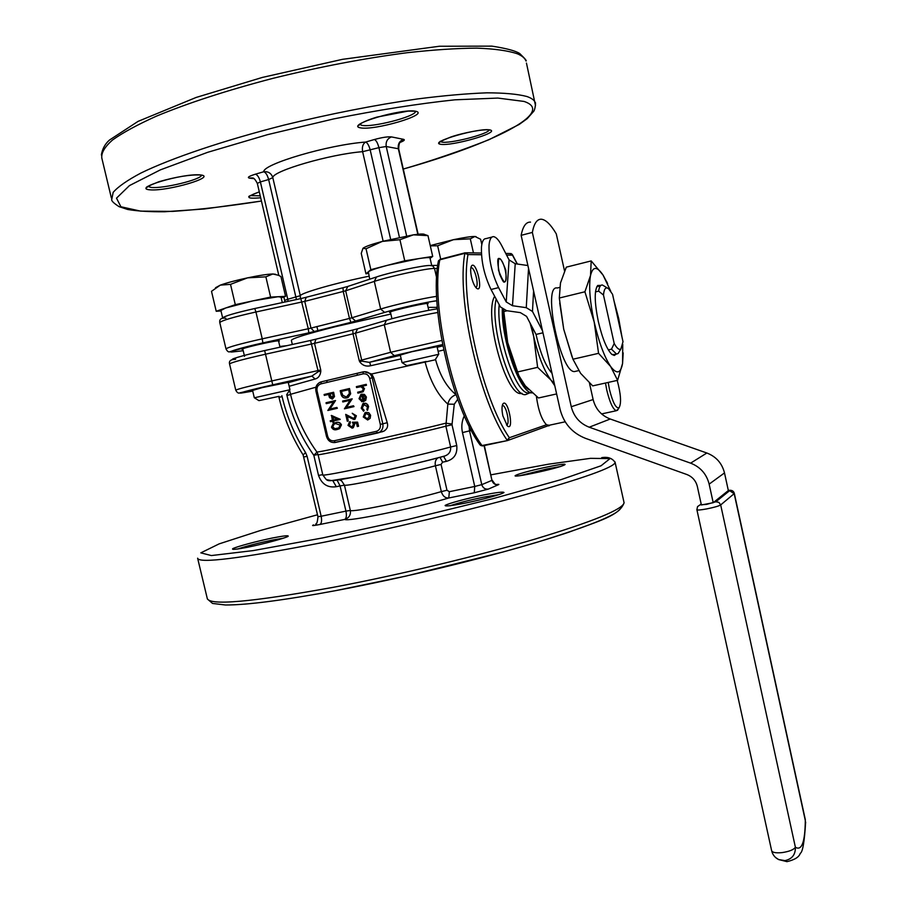 <?xml version="1.0" encoding="UTF-8"?>
<svg xmlns="http://www.w3.org/2000/svg" width="907" height="907" viewBox="0 0 907 907"><rect width="100%" height="100%" fill="white"/><g stroke="black" fill="none" stroke-linecap="round" stroke-linejoin="round"><path stroke-width="1.36" d="M435.462 359.115L435.598 359.716C439.94 375.419 446.652 386.983 455.711 394.409M442.491 456.618L445.008 455.926C449.124 454.305 450.994 451.323 450.632 446.992L445.87 426.188L447.843 404.103C448.931 399.454 451.584 396.359 455.79 394.817M457.706 399.273L454.271 404.239L447.843 404.103C437.775 395.089 430.201 381.076 425.122 362.086L425.043 361.746M364.036 371.7L371.655 373.979L373.65 377.561L372.187 377.822L382.811 423.83L387.232 422.696C388.298 426.199 387.244 428.977 384.092 431.04L381.96 431.857M387.232 422.696L373.65 377.561M401.166 358.877L370.646 365.736C366.247 366.745 362.664 365.521 359.92 362.063L359.24 360.691L369.07 362.347L400.35 355.34M288.279 382.55L311.906 376.076L239.958 392.822C238.518 393.627 237.112 392.731 235.752 390.157C237.543 389.069 249.663 385.974 272.111 380.872L320.738 369.965L320.795 371.473C320.182 375.691 318.278 378.208 315.069 379.024L311.906 376.076L320.738 369.965L314.536 343.334L265.83 354.138C243.359 359.229 231.262 362.494 229.55 363.934L235.741 390.101M327.642 436.256C328.765 439.623 330.942 441.131 334.173 440.768L376.326 431.347C379.477 430.281 380.804 427.968 380.328 424.408L369.693 378.378C368.559 374.954 366.337 373.457 363.038 373.877L357.086 375.283L357.369 373.242L327.098 380.452L326.781 382.482L320.931 383.876C317.847 384.976 316.554 387.278 317.053 390.804L327.642 436.256L326.667 436.46M326.667 479.69L331.123 480.529M454.271 404.239L452.003 424.748L456.754 445.541C457.57 453.897 454.146 459.169 446.459 461.346L443.591 456.402L445.008 455.926C421.041 462.513 377.516 472.558 351.735 477.501C324.445 481.141 329.014 483.25 322.79 474.849M446.459 461.346L442.593 462.173L441.074 464.429L446.981 490.256L449.35 491.696L448.784 497.988C445.178 498.17 442.695 496.05 441.324 491.617L435.405 465.779C434.748 462.139 435.609 459.486 438.002 457.82M339.218 479.701L341.667 480.925L344.445 485.166L350.329 510.46C350.918 514.938 349.07 517.92 344.796 519.394L319.922 524.484C313.244 525.799 311.124 525.935 313.55 524.904M252.577 390.441L262.202 387.618L288.245 382.357M390.872 314.049L335.341 326.701C306.147 334.116 291.498 338.685 291.374 340.42L292.326 344.467M436.641 307.348L428.093 307.394M278.642 341.372L279.447 340.851L277.655 340.851C270.15 341.531 240.174 348.628 241.942 349.308L242.895 349.376M427.344 304.106L428.172 303.539L427.016 303.471C420.723 303.743 387.606 311.691 389.557 312.462L390.532 312.541M400.293 355.056L411.846 351.701L437.049 346.633M221.013 310.976L216.217 311.271L225.673 307.995L220.889 310.489L222.669 318.017C224.074 316.18 234.777 313.017 254.776 308.516L255.933 311.997C233.416 317.065 221.365 320.602 219.789 322.609L225.979 348.832M253.813 178.622L249.606 178.157C246.84 177.579 248.779 176.253 255.434 174.178L263.71 171.763C268.279 171.287 271.318 173.248 272.803 177.647L300.296 295.682L300.387 298.686M383.139 241.183L362.619 151.673C361.859 146.957 362.868 143.76 365.668 142.059L374.387 139.519C382.13 137.411 387.822 136.549 391.473 136.912L403.502 139.327C405.214 139.791 404.182 140.778 400.406 142.286M376.496 276.952C390.123 272.327 423.036 265.263 429.952 265.468L432.809 265.944L434.51 268.438C426.8 268.257 389.647 276.25 374.308 281.408L345.669 290.784L351.905 317.779L380.657 309.026L374.308 281.408L376.496 276.952M320.795 371.473L318.198 371.36L310.557 340.454L264.685 350.555C242.01 355.51 224.766 360.725 235.661 359.24M370.646 365.736L369.716 362.222L400.361 355.351M359.92 362.063L361.927 360.839L361.689 360.09L390.611 352.301L384.285 324.785L355.465 333.186L314.536 343.334L315.965 339.161L352.698 330.035M451.992 424L445.688 423.206C406.449 433.217 314.083 453.749 316.826 451.924L316.826 451.924C304.253 434.464 295.489 415.259 290.546 394.307L315.965 387.198M442.163 456.709L443.466 456.402M442.593 462.173L439.986 457.287M316.951 452.094L313.822 455.314C301.022 437.117 292.065 417.152 286.941 395.429L286.703 394.409M281.873 395.667L282.077 396.574C286.839 416.653 294.662 435.326 305.568 452.604L307.122 456.323L321.157 516.242L345.941 511.117L340.068 485.914L336.327 486.708L332.699 480.483M536.388 396.37C538.282 410.225 541.649 419.692 546.49 424.759L549.143 425.27M502.886 415.905C501.639 409.726 501.718 405.622 503.147 403.581C508.169 398.638 514.484 431.879 507.387 425.973L502.886 415.905M471.515 277.145C470.336 271.408 470.382 267.588 471.663 265.706C476.572 260.536 483.862 294.061 476.572 288.233C474.531 286.306 472.853 282.61 471.515 277.145M522.081 393.445L520.867 393.513C505.607 395.509 483.533 314.446 494.666 296.283M506.514 424.998C510.358 425.054 506.435 405.384 502.637 405.542L502.263 405.588M475.665 287.281C479.52 287.224 475.019 267.44 471.221 267.712L470.846 267.758M335.817 422.605L335.522 422.673C338.073 421.789 339.955 422.537 341.168 424.93L339.241 428.75L337.109 429.499C334.547 430.337 332.665 429.544 331.463 427.129L333.322 423.433L335.817 422.605C338.368 421.721 340.25 422.469 341.463 424.861L339.535 428.682L337.529 429.396M331.543 415.451L340.204 419.431L333.504 420.961L333.776 422.118L332.835 422.333L332.563 421.177L330.443 421.664L330.227 420.769L332.359 420.281L331.543 415.451M333.81 420.893L333.776 422.118M330.227 420.769L332.347 420.281M335.25 400.599L329.581 409.114L336.848 407.436L337.053 408.343L327.835 410.474L333.481 401.96L326.237 403.649L326.032 402.742L335.556 400.531L329.887 409.046M336.848 407.436L337.359 408.275L327.835 410.474M333.47 401.971L326.237 403.649M333.334 392.323L334.184 396.631L332.291 399.103L329.49 397.64L328.572 394.398L324.321 395.395L324.105 394.5L333.629 392.266L334.49 396.574L332.404 399.08M328.572 394.409L324.321 395.395M349.909 421.71L348.968 425.213L351.916 427.242L353.401 424.34L352.415 422.231L357.596 422.14L358.56 426.279L357.313 426.562L356.519 423.138L353.945 423.15L354.694 424.215L353.288 427.741L352.086 428.149L348.005 425.383L349.501 421.902L350.204 421.642L350.408 422.549L349.263 425.145L352.131 427.186M354.274 423.138L354.694 424.215M348.243 421.007L347.29 421.222L345.703 414.374L353.741 418.66L355.125 416.041L352.222 413.286L356.383 415.803L355 419.227L354.025 419.556L347.154 416.313L348.243 421.007L347.517 416.551M345.703 414.374L353.911 418.615M351.905 398.899L346.179 407.458L353.492 405.769L353.707 406.676L344.411 408.819L350.113 400.27L342.812 401.971L342.608 401.064L352.199 398.842L346.474 407.39M353.492 405.769L354.002 406.608L344.411 408.819M350.102 400.282L342.812 401.971M349.501 388.525L350.669 393.797L348.163 397.447L346.633 397.946C343.628 398.434 341.712 397.073 340.93 393.842L340.204 390.713L349.501 388.525L350.374 393.865L346.95 397.878M368.843 412.742L370.623 415.293L370.147 418.365L367.664 419.998L363.253 416.982L365.022 412.662L368.843 412.742L365.895 412.345M368.593 406.517L367.482 410.338L366.87 409.681L367.448 406.71L363.458 404.375L362.052 407.957L364.161 410.304L363.594 411.234L361.213 408.139L362.959 403.558L365.748 403.252L367.596 404.454L368.593 406.517L367.482 410.338M364.229 404.125L362.347 407.889M360.136 398.332L362.199 400.724L361.995 401.62L359.025 398.706L360.895 394.443L364.161 394.488L366.111 397.085L365.453 400.384L363.265 401.733L361.734 395.112L359.841 398.4L362.199 400.724M361.689 394.16L364.455 394.432L366.405 397.028L365.748 400.316L363.265 401.733M356.576 387.55L356.36 386.643L366.258 384.33L366.462 385.248L362.403 386.201L364.478 388.684L363.151 391.767L358.152 393.082L357.653 392.232L362.403 391.008L363.299 388.774L360.907 386.688L356.576 387.55L359.898 386.79M357.086 375.283L326.781 382.482M365.963 384.387L366.179 385.294L362.12 386.246L364.183 388.74L362.868 391.824L357.868 393.139M361.734 395.112L359.841 398.4M361.904 400.792L361.7 401.688M362.596 395.01L363.9 400.633L365.283 397.323L364.195 395.565L362.596 395.01M362.913 395.044L364.161 400.475M363.752 403.264L366.643 403.898L368.31 406.585M362.052 407.957L364.161 410.304M363.877 410.372L363.594 411.234M368.559 412.81L370.623 415.293M370.339 415.361L369.863 418.433L367.664 419.998M369.5 415.553L366.099 413.252L364.092 416.778L367.448 419.091L369.5 415.553M366.235 413.229L364.387 416.71L367.641 419.034M341.361 391.393L342.54 395.384L346.44 397.028L349.376 393.547L348.753 389.659L341.361 391.393L342.835 395.327L346.451 397.028M348.753 389.67L341.667 391.336M352.222 413.286L356.383 415.803M356.088 415.871L354.025 419.556M352.415 422.231L357.596 422.14M357.301 422.209L358.265 426.347M354.399 424.295L352.993 427.821L352.086 428.149M332.597 393.457L329.513 394.182L329.91 395.94L332.087 398.207L333.028 395.293L332.597 393.457L329.819 394.114L332.177 398.173M331.248 415.519L340.159 419.249M332.597 417.073L333.3 420.066L337.302 419.147L332.597 417.073M332.96 417.231L333.606 419.998L337.302 419.147M335.737 423.58L333.81 424.227L332.416 426.948L334.502 428.739L338.674 427.979L340.227 425.179L335.737 423.58M335.692 423.58L334.105 424.147L332.71 426.868L334.796 428.671L337.257 428.512M528.543 393.377L525.867 394.511C512.092 398.74 489.179 326.214 496.186 299.106M530.334 392.844L527.772 392.946C515.165 392.278 495.982 333.946 499.19 304.684M532.228 392.924L531.445 392.799C519.7 391.983 501.492 340.476 502.308 309.038M528.543 389.443C517.103 382.459 502.58 336.985 503.351 309.672M517.648 372.936L507.682 342.517L503.748 312.768M556.626 393.933L538.497 397.969L525.278 385.815L518.849 375.657L507.682 342.517L503.6 309.797M537.624 367.335L533.656 336.361C538.35 356.236 544.098 370.793 550.923 380.022L537.624 367.335L517.285 372.017M530.516 222.113C526.049 221.875 522.931 226.274 521.14 235.332L542.499 330.783L532.477 311.464L526.264 307.677L512.489 305.727L506.219 301.929L498.589 287.61L491.027 289.503L500.392 306.917L506.65 310.693L520.38 312.632L526.582 316.396L531.638 326.055L533.656 336.361L530.039 322.994M507.126 310.761L503.68 311.611M531.638 326.055L536.037 334.434C540.368 353.265 545.685 366.235 552.023 373.333M554.812 385.804L550.923 380.022L554.302 383.514M536.037 334.434L542.953 332.801M542.499 330.783L560.038 409.182C563.678 423.365 572.204 433.104 585.627 438.398L686.769 474.486C692.336 476.674 695.862 480.665 697.336 486.458L701.383 504.972L713.208 502.705L709.149 484.134C706.564 473.976 700.385 466.98 690.612 463.148L589.221 427.208C579.811 423.501 573.825 416.676 571.263 406.721L532.352 232.419C534.053 223.36 537.091 218.961 541.468 219.233C545.912 219.777 550.855 224.664 556.286 233.87L564.539 270.978M506.219 301.929L509.088 259.924L501.673 245.548C498.714 239.913 495.993 236.954 493.51 236.648C491.05 236.614 489.565 239.448 489.032 245.151C488.714 259.357 491.9 273.517 498.589 287.61M509.088 259.924L515.221 263.722L512.489 305.727M527.897 265.536L515.221 263.722M491.027 289.503C484.293 275.445 481.107 261.318 481.47 247.123C482.014 241.421 483.533 238.586 486.027 238.609L491.968 237.056M521.14 235.332L532.352 232.419M559.664 287.417L557.295 287.995C542.137 284.152 560.209 372.46 574.414 371.587L576.296 371.156M713.208 502.705L728.344 490.551L724.5 472.921C722.051 463.273 716.179 456.629 706.859 453.012L610.241 419.011C601.25 415.508 595.548 409.023 593.133 399.556L589.448 383.003M559.721 302.983L563.723 329.23L572.09 356.961M618.347 408.921L616.329 410.735C612.962 409.34 609.776 402.459 606.772 390.101L605.479 383.037M608.212 382.425L609.459 389.454C612.769 402.572 615.966 408.672 619.062 407.753C621.51 403.275 620.898 394.171 617.225 380.418M559.313 298.029L560.481 282.95L566.297 267.157L591.194 260.921L590.514 275.524L584.913 291.782L594.187 322.019L598.563 353.333L572.952 359.217L563.723 329.23L559.313 298.029L584.913 291.782M610.774 291.294L603.076 275.116C596.976 266.046 592.793 266.182 590.514 275.524C588.677 286.272 589.901 301.77 594.187 322.019C598.869 342.188 604.357 357.018 610.649 366.507L617.61 380.328L592.69 385.883L580.593 373.31L572.952 359.217M616.227 354.093L614.288 355.453L611.817 354.388C606.828 349.365 602.316 338.379 598.303 321.429C594.425 302.224 594.232 290.24 597.702 285.467L600.695 285.399M598.563 353.333L610.649 366.507C616.771 374.58 620.739 373.537 622.576 363.401L622.746 344.32M621.941 336.848L618.699 318.493L613.88 300.342M614.356 354.524L611.953 354.512M596.659 286.952L600.978 285.331M617.61 380.328L622.576 363.401L623.188 352.891M607.611 283.63L603.076 275.116L591.194 260.921M623.007 341.701L612.554 294.299L608.62 288.777C605.785 286.601 604.073 288.687 603.484 295.036L614.198 343.515C616.941 348.435 619.186 350.238 620.921 348.912L623.007 341.701M603.484 295.036L598.643 291.136L595.468 291.907M598.643 291.136C599.266 286.85 600.513 284.809 602.373 284.991L607.622 288.131M619.504 351.27L618.132 353.537L616.511 354.036L611.488 349.172L608.325 349.898M611.488 349.172L614.198 343.515M481.81 244.505L480.619 239.255L474.928 236.478L470.291 238.824L453.409 239.697L437.65 245.774L440.689 259.141M437.65 245.774L430.303 245.865M470.291 238.824L473.465 252.906M476.073 236.659L474.928 236.478C471.187 236.41 464.021 237.487 453.409 239.697L430.235 245.582M235.298 304.661L270.603 297.077L285.558 296.362L280.921 276.544L278.404 275.263L272.837 273.982L265.864 276.839L247.577 277.848L230.514 284.356L235.298 304.661L225.673 307.995L252.985 300.863L278.154 296.714L281.045 297.145M369.705 279.197L368.378 271.771C370.362 270.331 376.813 268.155 387.731 265.263L418.83 258.608C425.723 257.543 429.442 257.339 430.009 257.985L430.043 258.121M285.558 296.362L281.204 297.836M230.514 284.356L220.288 285.138L211.501 291.317L216.217 311.271M265.864 276.839L270.603 297.077M368.378 273.438L365.952 273.835L370.85 269.674L404.749 260.808L432.707 256.432L430.077 258.302M362.97 248.291C364.92 246.67 371.36 244.38 382.266 241.409L413.411 234.834C420.213 233.87 423.954 233.768 424.646 234.494L427.979 235.639L413.411 234.834L399.93 239.72L382.266 241.409L366.043 248.756L362.97 248.291L361.235 253.37L365.952 273.835M366.043 248.756L370.85 269.674M399.93 239.72L404.749 260.808M427.979 235.639L432.707 256.432M275.569 274.299L272.837 273.982C267.542 274.152 259.119 275.445 247.577 277.848C235.956 280.365 226.863 282.791 220.288 285.138L215.526 287.746M254.357 397.788L289.821 389.761M402.096 362.653L438.614 354.308M279.05 396.348L258.926 400.633L279.05 396.348M426.279 361.451L406.778 365.612L426.279 361.451M507.637 440.541L482.002 445.541L507.693 440.53L509.394 437.718L546.49 424.759M480.687 445.439L482.513 445.938M443.693 349.989L438.115 351.315M371.655 373.979L435.598 359.716M385.974 320.42L357.619 328.765L355.465 333.186L361.689 360.09L359.24 360.691L353.027 333.81L352.755 330.023L357.177 328.89M315.069 379.024L289.163 386.28M320.931 383.876L321.248 381.847L327.064 380.464M452.003 424.748L445.87 426.188C405.973 436.46 312.462 457.139 318.04 454.532L316.826 451.924M318.062 454.6L322.767 474.746C317.382 478.159 410.916 457.933 450.632 446.992L456.754 445.541M443.33 456.436C408.15 466.062 334.91 481.866 332.098 480.506M441.074 464.429L435.405 465.779C404.919 474.157 345.862 486.696 344.445 485.166L340.068 485.914L337.041 480.018M449.35 491.696L474.746 486.458L474.259 492.773L448.784 497.988C414.68 508.203 346.327 522.205 344.796 519.394C346.406 518.294 346.791 515.539 345.941 511.117L350.329 510.46C351.916 512.659 410.984 500.483 441.324 491.617L446.981 490.256M547.17 467.003C578.734 460.416 565.288 466.617 532.794 473.329C500.687 479.95 516.287 473.363 547.17 467.003M272.599 537.964C284.242 535.697 289.378 535.187 288.007 536.434C283.744 538.577 264.141 543.849 247.804 547.204C235.967 549.483 231.002 549.937 232.929 548.565C237.861 546.286 256.84 541.218 272.599 537.964M483.646 494.961C496.707 492.422 503.498 491.594 503.997 492.512C501.968 494.27 482.966 499.485 465.008 503.17C451.641 505.755 445.008 506.514 445.11 505.46C447.911 503.544 466.368 498.533 483.646 494.961M317.507 514.768L260.422 530.504L219.154 543.871L200.81 552.862L211.365 555.56L253.234 550.594L322.586 537.942L408.025 519.462L492.932 498.68L560.9 479.69L601.069 465.767L610.048 458.591L590.514 458.341L548.474 464.191L490.982 474.826M474.259 492.773L488.329 489.1L498.397 484.746C499.508 484.225 498.657 484.191 495.823 484.621M264.651 350.567L272.724 384.851C250.117 389.908 232.77 394.579 243.564 392.686L252.736 391.121M310.591 340.442L315.693 339.229M437.786 312.484C424.555 314.706 396.79 321.089 384.285 324.785L386.45 320.273C398.887 316.543 427.73 310.069 437.446 308.822M436.857 300.829C428.365 301.612 397.651 308.414 384.636 312.416L350.975 322.348L308.788 332.858L262.86 342.925C240.196 347.857 222.986 353.186 233.904 351.791L243.212 350.726M279.844 346.485L286.816 345.68M437.185 347.245L442.854 345.884L437.185 347.256M442.593 344.615L394.568 355.612L369.705 362.21L394.568 355.612M615.071 461.958L615.161 462.559C613.529 467.524 583.462 478.261 524.983 494.734C467.49 510.641 388.026 529.45 323.073 542.454C240.412 558.508 198.599 563.757 197.624 558.19M197.771 558.837L207.204 598.235C208.689 605.899 250.82 602.248 333.572 587.26C398.581 574.97 477.842 555.98 535.005 539.098C593.133 521.514 622.826 509.405 624.084 502.761L623.869 501.764M621.159 506.56C621.964 512.886 593.79 524.824 536.627 542.386C480.336 559.245 401.075 578.326 336.146 590.548M442.593 344.569L394.273 355.646L390.611 352.301L441.811 340.476M272.724 384.851L312.291 375.974L288.313 382.675M350.952 322.336L355.68 321.101L351.905 317.779L349.467 318.425L343.231 291.453L304.763 301.373L310.988 328.096L349.467 318.425L350.952 322.336L308.799 332.846L308.278 328.742L310.988 328.096L314.196 331.554M342.891 287.768L306.215 297.269L304.763 301.373L255.933 311.997L262.236 338.833L308.278 328.742L300.807 298.596L254.833 308.505M226.002 348.923C227.668 347.279 239.743 343.912 262.236 338.833L262.871 342.914L230.061 351.621C228.757 352.449 227.408 351.553 226.002 348.923M436.63 277.735L434.51 268.438L437.355 268.404M384.636 312.416L380.657 309.026C393.989 304.899 424.544 297.972 436.63 296.351M375.781 277.191L347.835 286.419L345.669 290.784L343.231 291.453L342.982 287.746L347.177 286.635M233.904 351.791L233.054 351.882M436.845 300.773C429.533 301.43 397.481 308.391 384.477 312.439L355.839 321.078M431.687 265.456L437.718 265.411M300.863 298.584L305.806 297.383M296.442 299.537L268.642 179.529L260.388 181.922L287.78 299.265L300.296 295.682C301.124 292.882 336.667 282.735 369.013 276.216M399.431 237.351L378.933 147.648L362.619 151.673C330.091 154.179 272.361 171.049 272.803 177.647L268.642 179.529C267.406 175.04 265.762 172.443 263.71 171.763C262.837 164.099 328.663 144.712 365.668 142.059C367.494 142.841 369.024 145.539 370.237 150.154L390.645 239.301M200.549 174.938C217.623 176.774 167.648 191.411 150.029 189.835C131.061 188.463 183.169 172.988 200.549 174.938M260.683 197.783C245.468 199.087 245.003 197.114 259.3 191.865C250.4 195.447 247.123 196.989 249.47 196.524L250.083 195.674M490.222 129.996C500.369 132.558 451.051 146.583 440.36 144.247C428.569 142.093 480.007 127.309 490.222 129.996M416.143 111.346C429.306 114.69 374.16 130.835 360.26 127.819C344.966 125.007 402.765 107.842 416.143 111.346M261.443 201.059L204.347 208.973L164.904 211.739C149.859 211.909 137.445 211.15 127.649 209.46L119.1 206.66C113.794 203.27 111.334 200.878 111.72 199.472L113.171 192.363C118.046 186.717 127.275 180.289 140.891 173.056C171.593 158.079 223.564 140.472 283.857 125.155C330.488 113.794 375.033 105.053 417.481 98.942C443.92 95.586 467.037 93.557 486.855 92.831C504.383 92.865 517.716 94.09 526.865 96.493C531.457 98.081 534.246 100.076 535.198 102.48C536.026 101.822 535.153 110.053 533.497 111.55L527.205 118.658L519.201 124.44L488.986 139.701C460.688 150.879 432.117 160.664 403.286 169.053C492.002 144.032 556.751 112.23 524.053 101.437L497.852 98.069L454.906 99.815C418.694 103.647 378.219 110.03 333.459 118.964L267.463 134.678L207.692 152.308L160.335 169.881L129.44 185.606L116.504 198.157L120.903 206.751L140.562 211.127L172.602 211.388C198.984 209.664 228.598 206.206 261.443 201.037M526.457 63.071L535.504 105.643M101.357 154.984C102.378 148.827 105.099 143.839 109.532 140.007L138.057 121.379L196.184 97.434L262.327 77.435L342.438 59.34L439.317 46.257L491.855 46.132C506.287 48.343 515.595 50.826 519.756 53.57C524.96 58.581 527.035 61.052 525.992 61.007C524.938 58.184 522.069 55.781 517.375 53.785C508.056 50.667 494.542 48.785 476.844 48.139C456.867 48.264 433.591 49.794 407.005 52.731C364.353 58.297 319.683 66.835 272.984 78.331C227.113 90.337 188.225 102.956 156.344 116.187C137.467 124.69 122.83 132.637 112.457 140.052C104.634 147.002 101.096 153.034 101.833 158.147L111.346 197.862M471.3 430.326L469.543 430.87L481.776 484.644L474.746 486.458L462.479 432.582C461.198 426.709 461.81 421.109 464.305 415.791M469.055 425.95L469.543 430.87L462.479 432.582M488.329 489.1C485.052 489.429 482.864 487.943 481.776 484.644L491.945 480.37L484.055 445.598M484.338 445.53L491.945 480.37C493.011 483.612 495.165 485.075 498.397 484.746M282.077 396.574L278.982 397.379C283.868 418.002 291.918 437.185 303.119 454.94L317.949 516.684L321.157 516.242C321.996 520.629 321.588 523.384 319.922 524.484M336.327 486.708C327.676 487.966 321.747 484.202 318.527 475.427L313.822 455.314L318.028 454.464M305.568 452.604L303.119 454.94M307.122 456.323L303.958 456.947M318.527 475.427L322.745 474.633M290.591 394.522L286.941 395.429M255.434 174.178C257.497 174.847 259.153 177.432 260.388 181.922L257.316 183.384L278.823 275.456M284.843 302.042L284.651 300.376L287.78 299.265L288.143 301.328M249.606 178.157L252.52 178.044M417.821 234.278L398.332 148.737L386.223 146.515L406.631 235.945M398.706 148.963L398.332 148.737C397.72 144.122 399.443 140.982 403.502 139.327M391.473 136.912C387.346 138.601 385.6 141.798 386.223 146.515L378.933 147.648C377.709 143.023 376.201 140.313 374.387 139.519M549.982 425.088L507.591 440.541L482.479 445.938L480.109 444.974L482.002 445.541C453.84 407.458 430.406 304.99 439.804 259.81L464.883 253.302L468.001 254.561C459.634 298.925 482.592 399.885 509.394 437.718L507.126 440.144C479.712 401.654 456.244 298.528 464.883 253.302L465.234 252.77L468.001 254.561L481.481 254.742M550.016 425.077L548.792 425.905M517.217 264.016L512.489 255.15L506.582 255.071M480.109 444.974C452.026 406.914 429.079 306.419 438.342 261.363L440.19 259.277L465.121 252.804M438.41 261.012L438.761 260.411M466.391 252.792L481.39 253.03M505.743 253.438L509.938 253.506L512.489 255.15L512.036 254.209M357.369 373.242L363.288 371.836C367.72 371.269 370.68 373.265 372.187 377.822L369.693 378.378M380.328 424.408L382.811 423.83C383.446 427.526 382.312 430.349 379.409 432.31L334.218 442.605M316.09 391.076L315.919 391.098C315.262 387.017 316.656 384.058 320.114 382.232L321.214 381.858M334.173 440.768L335.284 442.469C330.896 442.933 327.971 440.938 326.509 436.505L315.919 391.098L317.053 390.804M376.326 431.347L377.391 433.07L335.363 442.457M384.092 431.04L377.482 433.058M363.322 371.825L363.038 373.877M533.588 290.954L532.477 311.464M526.264 307.677L528.532 268.347M505.777 270.139C506.866 285.694 504.451 285.739 498.51 270.263C497.478 254.697 499.893 254.652 505.777 270.139M505.29 270.241C503.521 263.223 501.492 259.289 499.201 258.461L498.635 258.597L499.201 258.461C499.814 259.674 495.449 253.348 499.564 274.05C505.052 286.601 503.691 280.252 504.337 282.122C506.389 281.51 506.707 277.542 505.29 270.241M571.263 406.721L593.133 399.556M709.149 484.134L724.5 472.921M690.612 463.148L706.859 453.012M589.221 427.208L610.241 419.011M701.168 503.986L700.147 504.791L706.587 504.394L715.872 501.764L729.602 490.687L728.31 490.404C731.7 489.871 733.706 490.914 734.341 493.499L720.68 504.938L795.382 847.229C793.75 849.734 789.271 851.537 781.947 852.625C775.768 853.181 772.322 852.523 771.63 850.653C772.583 854.689 774.929 857.671 778.659 859.564L775.678 857.591M715.872 501.764L718.911 502.387L720.68 504.938C718.718 506.106 714.081 507.421 706.734 508.906C700.589 510.029 697.302 510.301 696.882 509.723L697.54 506.605L700.147 504.791M729.602 490.687L734.194 493.714L805.314 820.54C805.031 842.229 801.72 851.117 795.382 847.229C795.564 854.598 792.094 859.054 784.986 860.607L778.659 859.564L786.981 861.65C794.691 859.825 799.112 857.047 800.257 853.34C802.661 852.251 804.452 841.821 805.631 822.025L805.62 822.898M734.341 493.499L805.348 819.815M560.843 466.459L547.091 468.919L519.802 475.71M283.676 538.123L272.236 540.107C257.758 543.146 246.205 546.127 237.577 549.052M499.372 494.53L483.488 497.172C468.93 500.211 457.808 503.079 450.133 505.755M147.875 186.445L151.242 187.432C163.124 188.837 201.263 179.586 201.535 175.21M250.321 195.629L260.218 195.821M440.451 141.56L441.607 142.014C449.022 144.111 488.215 134.191 489.247 129.939M359.682 124.338L361.632 125.268C371.485 127.944 415.746 116.584 415.553 111.391M290.523 394.228L289.571 390.157M340.488 479.508L341.667 480.925L339.184 479.712M436.981 308.879L436.596 307.156M207.34 598.971L212.544 603.45L225.435 604.992C247.033 605.048 283.823 600.264 335.783 590.616L406.075 576.058L502.92 552.023C528.01 545.096 549.846 538.543 568.428 532.341C599.334 520.867 619.617 515.63 624.084 502.761L615.161 462.559C612.463 458.25 607.973 456.618 601.704 457.65M235.378 359.331C230.809 359.399 228.859 360.907 229.539 363.854M308.799 332.846L262.871 342.914M225.9 318.266C221.365 317.677 219.324 319.083 219.766 322.484M492.206 480.222C494.757 483.919 496.095 485.324 496.242 484.44L495.755 484.599M278.755 396.416L278.982 397.379M317.96 516.707C317.473 521.99 316.702 524.427 315.659 524.031M283.846 296.94L284.639 300.353M257.316 183.384C253.166 175.459 252.248 178.826 250.706 177.885L252.872 178.169M399.352 142.569L402.425 141.004C401.223 142.558 398.944 140.018 398.695 148.918L418.127 234.244M517.375 264.039L512.342 254.55L510.924 253.495M502.523 404.669L503.147 403.581M471.084 266.805L471.663 265.706M521.831 393.298L520.867 393.513M529.269 393.071L525.867 394.511M527.772 392.946L531.445 392.799M696.905 509.791L771.63 850.653M578.711 370.612L574.414 371.587M616.329 410.735L601.59 413.921M565.186 421.8L548.111 425.485M619.062 407.753L617.452 410.372M597.157 286.408L597.702 285.467M607.237 282.814L606.749 281.726M616.511 354.036L612.939 354.841M620.921 348.912L618.132 353.537M317.847 330.579L316.906 326.509M281.011 297.031L282.315 302.587M430.009 257.985L431.709 265.456M289.945 389.659L288.165 382.051M280.002 347.188L278.506 340.771M254.3 397.754L252.497 390.135M244.527 356.315L242.759 348.787M438.773 354.206L436.97 346.304M428.762 310.296L427.197 303.46M406.778 365.612L402.028 362.619L400.214 354.728M391.949 318.731L390.384 311.895M287.031 394.239L289.877 389.647M258.926 400.633L254.3 397.742M435.734 358.957L438.693 354.195M147.739 186.377L147.093 187.432C144.474 187.828 148.408 185.924 158.918 181.717C176.321 176.774 190.107 174.541 200.243 174.994L201.66 175.085M440.235 141.265L439.634 142.512C437.151 142.977 440.881 141.141 450.824 137.014C463.262 132.705 484.746 128.681 489.769 130.064L489.463 129.848M359.58 124.146L358.945 125.393C357.777 126.334 358.923 122.592 376.949 117.094L408.105 111.096L415.61 111.221"/></g></svg>
